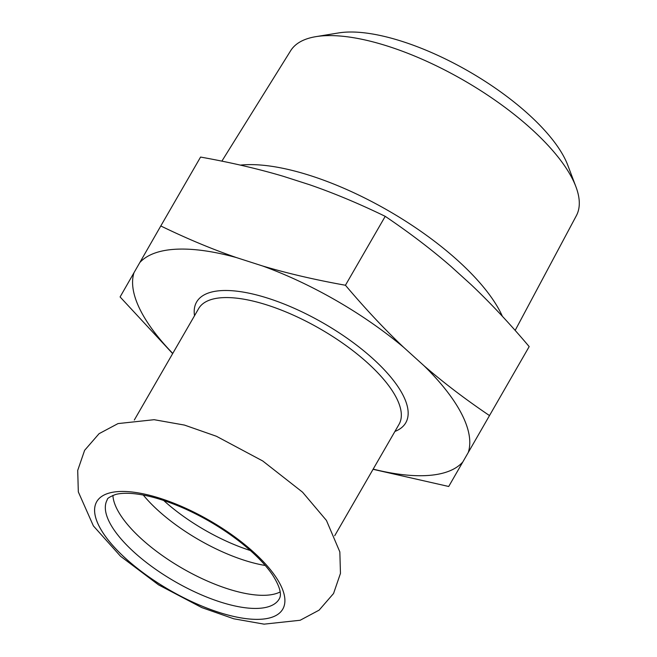<?xml version="1.0" encoding="UTF-8"?>
<svg xmlns="http://www.w3.org/2000/svg" width="657" height="657" viewBox="0 0 657 657"><rect width="100%" height="100%" fill="white"/><g stroke="black" fill="none" stroke-linecap="round" stroke-linejoin="round"><path stroke-width="0.99" d="M125.939 558.721A107.42 40.126 30 0 1 95.971 503.18A107.42 40.126 30 0 1 158.707 497.866A107.42 40.126 30 0 1 253.553 552.102A107.42 40.126 30 0 1 281.869 610.501A107.42 40.126 30 0 1 125.939 558.721M95.979 503.172A107.42 40.126 -150 0 0 125.947 558.705A107.42 40.126 -150 0 0 281.878 610.493M265.264 565.48A99.264 37.079 30 0 1 158.362 510.694A99.264 37.079 30 0 1 143.267 495.041M163.65 500.445A99.264 37.079 -150 0 0 164.061 500.823A99.264 37.079 -150 0 0 250.399 550.533M280.169 591.932A99.264 37.079 30 0 1 141.871 539.266A99.264 37.079 30 0 1 112.914 495.37M575.902 186.695L567.771 165.203A145.411 54.317 -150 0 0 469.098 71.564A145.411 54.317 -150 0 0 338.667 32.924L315.984 36.636A164.973 61.618 30 0 1 531.143 128.747A164.973 61.618 30 0 1 575.902 186.695A164.973 61.618 30 0 1 576.386 215.644L515.162 330.405M221.877 161.137L290.673 50.688A164.973 61.618 30 0 1 315.984 36.636M502.391 316.321A170.081 63.532 -150 0 0 457.929 260.657A170.081 63.532 -150 0 0 240.38 165.121M489.399 415.511C465.328 399.251 443.541 382.67 424.044 365.777L403.669 347.339C384.731 329.461 365.325 308.765 345.442 285.253L385.224 216.342C409.295 232.603 431.082 249.184 450.587 266.077L470.962 284.514C489.892 302.392 509.298 323.088 529.181 346.6L448.706 486.484L529.181 346.6M345.442 285.253C315.163 279.825 287.552 273.402 262.619 265.986L236.479 257.593C212.121 249.184 186.884 238.639 160.793 225.967L200.574 157.064C230.853 162.484 258.464 168.906 283.397 176.331L309.537 184.716C333.896 193.125 359.133 203.67 385.224 216.342M160.793 225.967L120.091 296.939L172.66 353.606M373.069 469.303L448.706 486.484M133.995 272.655A190.308 71.087 -150 0 0 172.758 353.433M236.479 257.593A190.308 71.087 -150 0 0 139.752 262.611M403.669 347.339A190.308 71.087 -150 0 0 262.619 265.986M373.16 469.131A190.308 71.087 -150 0 0 462.602 462.2M468.367 452.156A190.308 71.087 -150 0 0 424.044 365.777M394.923 431.444A120.765 45.111 -150 0 0 372.913 358.681A120.765 45.111 -150 0 0 253.972 294.303A120.765 45.111 -150 0 0 194.521 315.738M134.324 420.004L198.628 308.618A115.706 43.222 30 0 1 367.567 362.902A115.706 43.222 30 0 1 399.037 424.315L334.725 535.71M134.299 552.381A99.264 37.079 30 0 1 107.296 499.69C106.984 498.523 109.727 496.799 115.517 494.507C119.508 493.399 124.764 493.046 131.301 493.448C146.47 494.565 164.381 499.69 185.028 508.822C206.076 518.365 225.269 530.076 242.622 543.955C255.869 554.713 265.847 565.036 272.532 574.908C284.177 593.131 279.537 598.051 279.233 598.954A99.264 37.079 30 0 1 134.299 552.381M120.551 556.274L93.384 525.896L78.323 491.904L77.707 470.42L84.613 450.332L99.067 433.686L118.022 423.584L154.149 419.7L184.461 425.079L216.432 436.273L262.759 460.992L302.557 492.183L326.439 520.434L339.841 551.913L340.457 573.397L333.559 593.501L319.113 610.148L300.167 620.257L264.073 624.15L233.777 618.787L201.822 607.61L158.559 584.87L120.551 556.274"/></g></svg>
